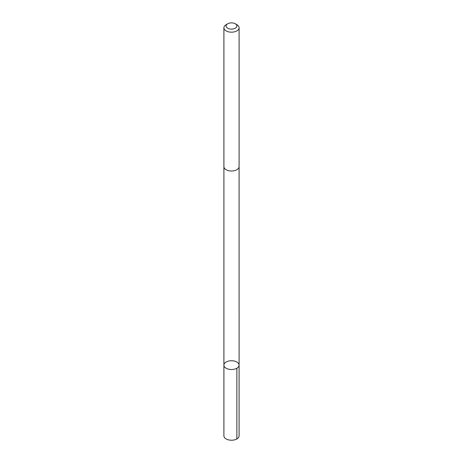 <?xml version="1.0" encoding="UTF-8"?>
<svg xmlns="http://www.w3.org/2000/svg" width="463" height="463" viewBox="0 0 463 463"><rect width="100%" height="100%" fill="white"/><g stroke="black" fill="none" stroke-linecap="round" stroke-linejoin="round"><path stroke-width="0.69" d="M234.596 369.133A7.599 4.387 180 0 1 223.901 365.128A7.599 4.387 180 0 1 231.5 360.741A7.599 4.387 180 0 1 239.099 365.128A7.599 4.387 180 0 1 234.596 369.133A7.599 4.387 180 0 1 223.901 365.128L223.901 435.845A7.599 4.387 0 0 0 234.596 439.85A7.599 4.387 0 0 0 239.099 435.845L239.099 365.128A7.599 4.387 180 0 1 234.596 369.133M227.68 23.792L226.129 24.689A7.599 4.387 0 0 0 223.901 27.792L223.901 166.616A7.599 4.387 0 0 0 231.5 171.003A7.599 4.387 0 0 0 239.099 166.616L239.099 27.792A7.599 4.387 0 0 0 236.871 24.689L235.32 23.792A5.406 3.119 0 0 0 229.301 23.15A5.406 3.119 0 0 0 227.68 23.792A5.406 3.119 0 0 0 227.68 28.208A5.406 3.119 0 0 0 235.32 28.208A5.406 3.119 0 0 0 235.32 23.792M223.901 27.792A7.599 4.387 0 0 0 231.5 32.178A7.599 4.387 0 0 0 239.099 27.792M236.871 368.23L236.871 438.947M223.907 166.773L223.901 365.128M239.093 166.773L239.099 365.128"/></g></svg>
